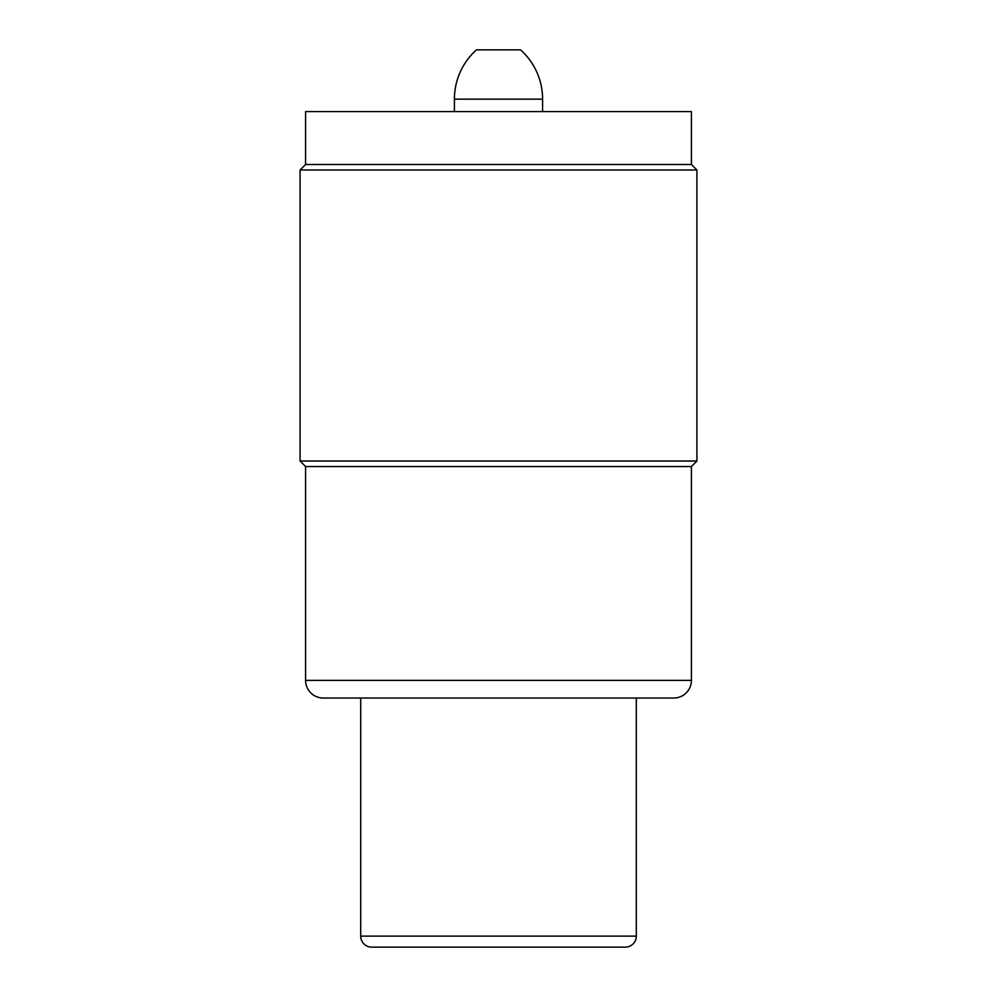 <?xml version="1.0" encoding="UTF-8"?>
<svg xmlns="http://www.w3.org/2000/svg" width="997" height="997" viewBox="0 0 997 997"><rect width="100%" height="100%" fill="white"/><g stroke="black" fill="none" stroke-linecap="round" stroke-linejoin="round"><path stroke-width="1.5" d="M542.592 111.577L542.592 99.152A66.138 66.138 0 0 0 520.546 49.85L476.454 49.85A66.138 66.138 0 0 0 454.408 99.152L542.592 99.152M454.408 111.577L454.408 99.152M305.593 164.493L691.407 164.493L691.407 111.577L305.593 111.577L305.593 164.493L300.085 170.001L300.085 461.025L696.915 461.025L696.915 170.001L300.085 170.001M691.407 164.493L696.915 170.001M696.915 461.025L691.407 466.534L305.593 466.534L300.085 461.025M305.593 466.534L305.593 680.39A17.634 17.634 0 0 0 323.227 698.025L673.773 698.025A17.634 17.634 0 0 0 691.407 680.39L305.593 680.39M691.407 466.534L691.407 680.39M360.702 698.025L360.702 936.121A11.029 11.029 0 0 0 371.731 947.15L625.269 947.15A11.029 11.029 0 0 0 636.298 936.121L636.298 698.025M559.529 947.15L437.471 947.15M360.702 936.121L636.298 936.121"/></g></svg>
